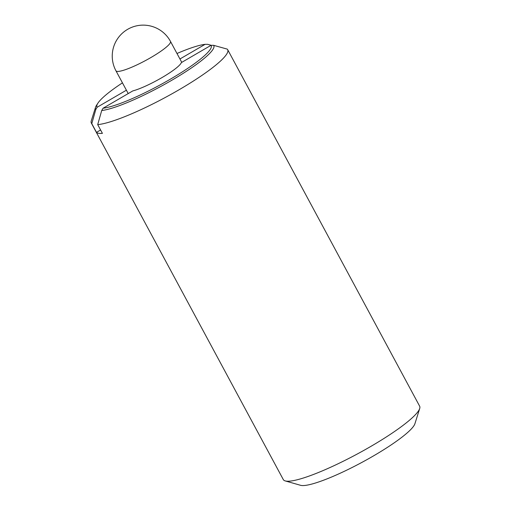 <?xml version="1.0" encoding="UTF-8"?>
<svg xmlns="http://www.w3.org/2000/svg" width="511" height="511" viewBox="0 0 511 511"><rect width="100%" height="100%" fill="white"/><g stroke="black" fill="none" stroke-linecap="round" stroke-linejoin="round"><path stroke-width="0.77" d="M213.592 45.313A67.12 10.846 151.7 0 1 171.811 80.259A67.12 10.846 151.7 0 1 101.715 110.517L103.056 108.236A64.846 10.482 -28.3 0 0 170.617 79.026A64.846 10.482 -28.3 0 0 211.03 45.307L213.592 45.313L227.248 49.113A77.423 12.513 151.7 0 1 227.682 49.669L419.652 406.2A77.423 12.513 151.7 0 1 419.703 408.5A77.423 12.513 151.7 0 1 358.831 453.161A77.423 12.513 151.7 0 1 285.975 481.087A77.423 12.513 151.7 0 1 285.215 480.915A77.423 12.513 151.7 0 1 283.318 479.612L91.348 123.074A77.423 12.513 151.7 0 1 91.297 120.775L95.551 107.246A67.12 10.846 151.7 0 1 96.566 105.228L97.92 103.145A64.846 10.482 -28.3 0 0 97.128 107.253L95.793 109.533A67.12 10.846 151.7 0 1 95.551 107.246M419.703 408.5L414.906 423.753A65.804 10.635 151.7 0 1 363.161 461.714A65.804 10.635 151.7 0 1 301.235 485.45A65.804 10.635 151.7 0 1 300.589 485.309L285.215 480.915M227.682 49.669A77.423 12.513 151.7 0 1 177.438 90.703A77.423 12.513 151.7 0 1 97.703 124.614L102.411 133.358A77.423 12.513 151.7 0 1 98.706 133.301A77.423 12.513 151.7 0 1 96.49 132.375L91.782 123.63L95.793 109.533M211.203 45.307L207.67 44.329L205.103 44.329A64.846 10.482 -28.3 0 0 176.978 53.495M122.448 82.859A64.846 10.482 -28.3 0 0 97.92 103.145M211.03 45.307L181.335 62.617A30.967 5.001 151.7 0 1 161.981 77.589A30.967 5.001 151.7 0 1 132.751 90.932L103.056 108.236M101.715 110.517L97.703 124.614M96.49 132.375L100.597 129.979M97.128 107.253L126.402 90.198M91.782 123.63A77.423 12.513 151.7 0 1 91.348 123.074M179.942 58.989L205.103 44.329M170.482 41.417A30.967 5.001 151.7 0 1 148.375 58.976A30.967 5.001 151.7 0 1 117.006 71.374A30.967 5.001 151.7 0 1 115.946 70.78A30.967 30.967 0 0 1 148.286 25.55A30.967 30.967 0 0 1 170.482 41.417L181.763 62.368M128.216 93.57L115.946 70.78"/></g></svg>
